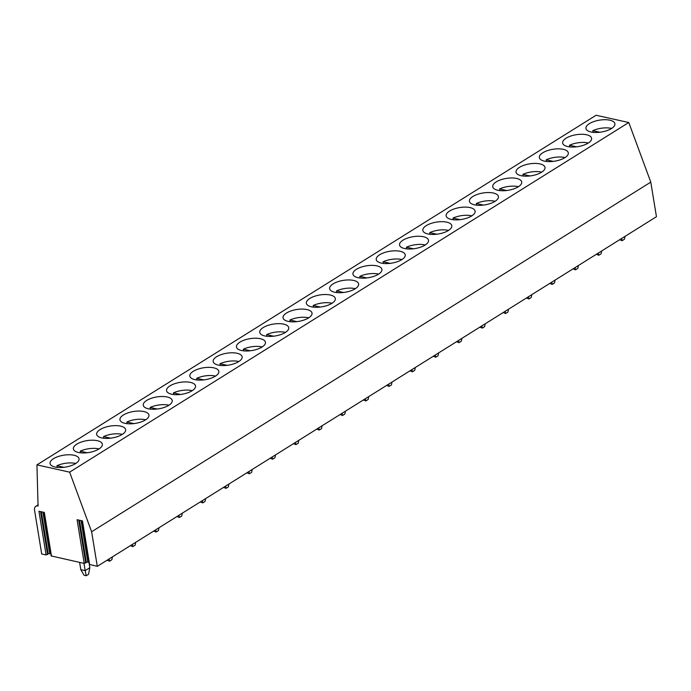 <?xml version="1.0" encoding="UTF-8"?>
<svg xmlns="http://www.w3.org/2000/svg" width="691" height="691" viewBox="0 0 691 691"><rect width="100%" height="100%" fill="white"/><g stroke="black" fill="none" stroke-linecap="round" stroke-linejoin="round"><path stroke-width="1.04" d="M50.788 553.629L48.171 553.75L46.098 554.951L41.71 553.975L34.55 510.252A5.796 3.783 58 0 1 35.837 506.304A5.796 3.783 58 0 1 38.057 506.002L36.934 464.879L69.627 472.152L91.627 531.75L97.293 566.335L89.303 564.409L82.169 520.841M88.932 562.111L86.315 562.232L84.242 563.433L77.081 519.71L82.471 520.91L89.631 564.633M84.242 563.433L51.169 555.927L44.034 512.359M46.098 554.951L38.938 511.228L44.328 512.428L51.488 556.151M97.293 566.335L656.45 216.715L650.784 182.13L91.627 531.75M69.627 472.152L628.784 122.523L650.784 182.13M36.934 464.879L596.091 115.259L628.784 122.523M590.978 131.99A14.675 6.012 -9.3 0 0 606.931 130.642A14.675 6.012 -9.3 0 0 614.904 123.724A14.675 6.012 -9.3 0 0 609.851 120.191A14.675 6.012 -9.3 0 0 593.906 121.547A14.675 6.012 -9.3 0 0 585.933 128.466A14.675 6.012 -9.3 0 0 590.978 131.99M567.682 146.561A14.675 6.012 -9.3 0 0 583.627 145.205A14.675 6.012 -9.3 0 0 591.6 138.286A14.675 6.012 -9.3 0 0 586.555 134.762A14.675 6.012 -9.3 0 0 570.602 136.11A14.675 6.012 -9.3 0 0 562.629 143.028A14.675 6.012 -9.3 0 0 567.682 146.561M544.387 161.124A14.675 6.012 -9.3 0 0 560.332 159.776A14.675 6.012 -9.3 0 0 568.304 152.858A14.675 6.012 -9.3 0 0 563.251 149.325A14.675 6.012 -9.3 0 0 547.307 150.681A14.675 6.012 -9.3 0 0 539.334 157.6A14.675 6.012 -9.3 0 0 544.387 161.124M521.083 175.695A14.675 6.012 -9.3 0 0 537.037 174.348A14.675 6.012 -9.3 0 0 545.009 167.421A14.675 6.012 -9.3 0 0 539.956 163.897A14.675 6.012 -9.3 0 0 524.011 165.244A14.675 6.012 -9.3 0 0 516.03 172.163A14.675 6.012 -9.3 0 0 521.083 175.695M497.788 190.258A14.675 6.012 -9.3 0 0 513.733 188.911A14.675 6.012 -9.3 0 0 521.705 181.992A14.675 6.012 -9.3 0 0 516.661 178.459A14.675 6.012 -9.3 0 0 500.707 179.815A14.675 6.012 -9.3 0 0 492.735 186.734A14.675 6.012 -9.3 0 0 497.788 190.258M474.484 204.83A14.675 6.012 -9.3 0 0 490.437 203.482A14.675 6.012 -9.3 0 0 498.41 196.555A14.675 6.012 -9.3 0 0 493.357 193.031A14.675 6.012 -9.3 0 0 477.412 194.378A14.675 6.012 -9.3 0 0 469.439 201.306A14.675 6.012 -9.3 0 0 474.484 204.83M451.188 219.401A14.675 6.012 -9.3 0 0 467.133 218.045A14.675 6.012 -9.3 0 0 475.114 211.126A14.675 6.012 -9.3 0 0 470.061 207.594A14.675 6.012 -9.3 0 0 454.117 208.95A14.675 6.012 -9.3 0 0 446.136 215.868A14.675 6.012 -9.3 0 0 451.188 219.401M427.893 233.964A14.675 6.012 -9.3 0 0 443.838 232.617A14.675 6.012 -9.3 0 0 451.81 225.689A14.675 6.012 -9.3 0 0 446.766 222.165A14.675 6.012 -9.3 0 0 430.813 223.513A14.675 6.012 -9.3 0 0 422.84 230.44A14.675 6.012 -9.3 0 0 427.893 233.964M404.589 248.535A14.675 6.012 -9.3 0 0 420.543 247.179A14.675 6.012 -9.3 0 0 428.515 240.261A14.675 6.012 -9.3 0 0 423.462 236.737A14.675 6.012 -9.3 0 0 407.517 238.084A14.675 6.012 -9.3 0 0 399.545 245.003A14.675 6.012 -9.3 0 0 404.589 248.535M381.294 263.098A14.675 6.012 -9.3 0 0 397.239 261.751A14.675 6.012 -9.3 0 0 405.22 254.832A14.675 6.012 -9.3 0 0 400.167 251.299A14.675 6.012 -9.3 0 0 384.222 252.647A14.675 6.012 -9.3 0 0 376.241 259.574A14.675 6.012 -9.3 0 0 381.294 263.098M357.998 277.67A14.675 6.012 -9.3 0 0 373.943 276.314A14.675 6.012 -9.3 0 0 381.916 269.395A14.675 6.012 -9.3 0 0 376.871 265.871A14.675 6.012 -9.3 0 0 360.918 267.218A14.675 6.012 -9.3 0 0 352.946 274.137A14.675 6.012 -9.3 0 0 357.998 277.67M334.694 292.233A14.675 6.012 -9.3 0 0 350.648 290.885A14.675 6.012 -9.3 0 0 358.62 283.966A14.675 6.012 -9.3 0 0 353.567 280.434A14.675 6.012 -9.3 0 0 337.623 281.79A14.675 6.012 -9.3 0 0 329.65 288.708A14.675 6.012 -9.3 0 0 334.694 292.233M311.399 306.804A14.675 6.012 -9.3 0 0 327.344 305.448A14.675 6.012 -9.3 0 0 335.316 298.529A14.675 6.012 -9.3 0 0 330.272 295.005A14.675 6.012 -9.3 0 0 314.319 296.353A14.675 6.012 -9.3 0 0 306.346 303.271A14.675 6.012 -9.3 0 0 311.399 306.804M288.104 321.367A14.675 6.012 -9.3 0 0 304.049 320.019A14.675 6.012 -9.3 0 0 312.021 313.101A14.675 6.012 -9.3 0 0 306.968 309.568A14.675 6.012 -9.3 0 0 291.023 310.924A14.675 6.012 -9.3 0 0 283.051 317.843A14.675 6.012 -9.3 0 0 288.104 321.367M264.8 335.938A14.675 6.012 -9.3 0 0 280.753 334.591A14.675 6.012 -9.3 0 0 288.726 327.664A14.675 6.012 -9.3 0 0 283.673 324.139A14.675 6.012 -9.3 0 0 267.728 325.487A14.675 6.012 -9.3 0 0 259.756 332.414A14.675 6.012 -9.3 0 0 264.8 335.938M241.505 350.501A14.675 6.012 -9.3 0 0 257.449 349.154A14.675 6.012 -9.3 0 0 265.422 342.235A14.675 6.012 -9.3 0 0 260.377 338.702A14.675 6.012 -9.3 0 0 244.424 340.058A14.675 6.012 -9.3 0 0 236.452 346.977A14.675 6.012 -9.3 0 0 241.505 350.501M218.209 365.073A14.675 6.012 -9.3 0 0 234.154 363.725A14.675 6.012 -9.3 0 0 242.126 356.798A14.675 6.012 -9.3 0 0 237.073 353.274A14.675 6.012 -9.3 0 0 221.129 354.621A14.675 6.012 -9.3 0 0 213.156 361.548A14.675 6.012 -9.3 0 0 218.209 365.073M194.905 379.644A14.675 6.012 -9.3 0 0 210.859 378.288A14.675 6.012 -9.3 0 0 218.831 371.369A14.675 6.012 -9.3 0 0 213.778 367.837A14.675 6.012 -9.3 0 0 197.833 369.193A14.675 6.012 -9.3 0 0 189.861 376.111A14.675 6.012 -9.3 0 0 194.905 379.644M171.61 394.207A14.675 6.012 -9.3 0 0 187.555 392.859A14.675 6.012 -9.3 0 0 195.527 385.932A14.675 6.012 -9.3 0 0 190.483 382.408A14.675 6.012 -9.3 0 0 174.529 383.755A14.675 6.012 -9.3 0 0 166.557 390.683A14.675 6.012 -9.3 0 0 171.61 394.207M148.315 408.778A14.675 6.012 -9.3 0 0 164.259 407.422A14.675 6.012 -9.3 0 0 172.232 400.504A14.675 6.012 -9.3 0 0 167.179 396.98A14.675 6.012 -9.3 0 0 151.234 398.327A14.675 6.012 -9.3 0 0 143.262 405.246A14.675 6.012 -9.3 0 0 148.315 408.778M125.011 423.341A14.675 6.012 -9.3 0 0 140.964 421.994A14.675 6.012 -9.3 0 0 148.936 415.075A14.675 6.012 -9.3 0 0 143.883 411.542A14.675 6.012 -9.3 0 0 127.939 412.898A14.675 6.012 -9.3 0 0 119.958 419.817A14.675 6.012 -9.3 0 0 125.011 423.341M101.715 437.913A14.675 6.012 -9.3 0 0 117.66 436.557A14.675 6.012 -9.3 0 0 125.632 429.638A14.675 6.012 -9.3 0 0 120.588 426.114A14.675 6.012 -9.3 0 0 104.635 427.461A14.675 6.012 -9.3 0 0 96.662 434.38A14.675 6.012 -9.3 0 0 101.715 437.913M78.411 452.475A14.675 6.012 -9.3 0 0 94.365 451.128A14.675 6.012 -9.3 0 0 102.337 444.209A14.675 6.012 -9.3 0 0 97.284 440.677A14.675 6.012 -9.3 0 0 81.339 442.033A14.675 6.012 -9.3 0 0 73.367 448.951A14.675 6.012 -9.3 0 0 78.411 452.475M55.116 467.047A14.675 6.012 -9.3 0 0 71.061 465.699A14.675 6.012 -9.3 0 0 79.042 458.772A14.675 6.012 -9.3 0 0 73.989 455.248A14.675 6.012 -9.3 0 0 58.044 456.596A14.675 6.012 -9.3 0 0 50.063 463.514A14.675 6.012 -9.3 0 0 55.116 467.047M611.604 128.448A14.675 6.012 -9.3 0 0 611.19 128.353A14.675 6.012 -9.3 0 0 592.8 130.677L593.068 132.335M599.84 132.24L592.8 130.677M588.309 143.02A14.675 6.012 -9.3 0 0 587.886 142.916A14.675 6.012 -9.3 0 0 569.496 145.248L569.773 146.898M576.536 146.812L569.496 145.248M565.005 157.583A14.675 6.012 -9.3 0 0 564.59 157.488A14.675 6.012 -9.3 0 0 546.201 159.811L546.469 161.469M553.241 161.383L546.201 159.811M541.709 172.154A14.675 6.012 -9.3 0 0 541.295 172.05A14.675 6.012 -9.3 0 0 522.906 174.382L523.173 176.032M529.945 175.946L522.906 174.382M518.405 186.717A14.675 6.012 -9.3 0 0 517.991 186.622A14.675 6.012 -9.3 0 0 499.602 188.945L499.878 190.604M506.641 190.517L499.602 188.945M495.11 201.288A14.675 6.012 -9.3 0 0 494.696 201.185A14.675 6.012 -9.3 0 0 476.306 203.517L476.574 205.167M483.346 205.08L476.306 203.517M471.815 215.851A14.675 6.012 -9.3 0 0 471.4 215.756A14.675 6.012 -9.3 0 0 453.011 218.088L453.279 219.738M460.051 219.652L453.011 218.088M448.511 230.423A14.675 6.012 -9.3 0 0 448.096 230.319A14.675 6.012 -9.3 0 0 429.707 232.651L429.983 234.301M436.747 234.214L429.707 232.651M425.215 244.985A14.675 6.012 -9.3 0 0 424.801 244.89A14.675 6.012 -9.3 0 0 406.412 247.223L406.679 248.872M413.451 248.786L406.412 247.223M401.92 259.557A14.675 6.012 -9.3 0 0 401.506 259.462A14.675 6.012 -9.3 0 0 383.116 261.785L383.384 263.444M390.156 263.349L383.116 261.785M378.616 274.12A14.675 6.012 -9.3 0 0 378.202 274.025A14.675 6.012 -9.3 0 0 359.812 276.357L360.089 278.007M366.852 277.92L359.812 276.357M355.321 288.691A14.675 6.012 -9.3 0 0 354.906 288.596A14.675 6.012 -9.3 0 0 336.517 290.92L336.785 292.578M343.557 292.483L336.517 290.92M332.025 303.263A14.675 6.012 -9.3 0 0 331.602 303.159A14.675 6.012 -9.3 0 0 313.222 305.491L313.489 307.141M320.253 307.054L313.222 305.491M308.722 317.825A14.675 6.012 -9.3 0 0 308.307 317.73A14.675 6.012 -9.3 0 0 289.918 320.054L290.194 321.712M296.957 321.626L289.918 320.054M285.426 332.397A14.675 6.012 -9.3 0 0 285.012 332.293A14.675 6.012 -9.3 0 0 266.622 334.625L266.89 336.275M273.662 336.189L266.622 334.625M262.131 346.96A14.675 6.012 -9.3 0 0 261.708 346.865A14.675 6.012 -9.3 0 0 243.327 349.188L243.595 350.847M250.358 350.76L243.327 349.188M238.827 361.531A14.675 6.012 -9.3 0 0 238.412 361.428A14.675 6.012 -9.3 0 0 220.023 363.76L220.291 365.409M227.063 365.323L220.023 363.76M215.532 376.094A14.675 6.012 -9.3 0 0 215.117 375.999A14.675 6.012 -9.3 0 0 196.728 378.331L196.995 379.981M203.767 379.895L196.728 378.331M192.236 390.665A14.675 6.012 -9.3 0 0 191.813 390.562A14.675 6.012 -9.3 0 0 173.424 392.894L173.7 394.544M180.463 394.457L173.424 392.894M168.932 405.228A14.675 6.012 -9.3 0 0 168.518 405.133A14.675 6.012 -9.3 0 0 150.128 407.465L150.396 409.115M157.168 409.029L150.128 407.465M145.637 419.8A14.675 6.012 -9.3 0 0 145.222 419.705A14.675 6.012 -9.3 0 0 126.833 422.028L127.101 423.687M133.873 423.592L126.833 422.028M122.333 434.371A14.675 6.012 -9.3 0 0 121.918 434.268A14.675 6.012 -9.3 0 0 103.529 436.6L103.805 438.249M110.569 438.163L103.529 436.6M99.038 448.934A14.675 6.012 -9.3 0 0 98.623 448.839A14.675 6.012 -9.3 0 0 80.234 451.163L80.502 452.821M87.273 452.735L80.234 451.163M75.742 463.506A14.675 6.012 -9.3 0 0 75.328 463.402A14.675 6.012 -9.3 0 0 56.938 465.734L57.206 467.384M63.978 467.297L56.938 465.734M619.646 239.725L622.099 240.693L624.431 239.233L624.975 236.4M622.099 240.693L621.632 238.481M596.342 254.297L598.803 255.255L601.127 253.796L601.671 250.963M598.803 255.255L598.337 253.053M573.046 268.868L575.499 269.827L577.831 268.367L578.376 265.534M575.499 269.827L575.042 267.616M549.742 283.431L552.204 284.39L554.536 282.939L555.08 280.097M552.204 284.39L551.738 282.187M526.447 298.002L528.9 298.961L531.232 297.501L531.776 294.668M528.9 298.961L528.442 296.75M503.152 312.565L505.605 313.524L507.937 312.073L508.481 309.231M505.605 313.524L505.147 311.321M479.848 327.137L482.309 328.095L484.633 326.636L485.186 323.803M482.309 328.095L481.843 325.884M456.552 341.7L459.005 342.658L461.338 341.207L461.882 338.365M459.005 342.658L458.548 340.456M433.257 356.271L435.71 357.23L438.042 355.77L438.586 352.937M435.71 357.23L435.252 355.027M409.953 370.834L412.415 371.801L414.738 370.341L415.291 367.508M412.415 371.801L411.948 369.59M386.658 385.405L389.111 386.364L391.443 384.904L391.987 382.071M389.111 386.364L388.653 384.161M363.362 399.977L365.815 400.935L368.148 399.476L368.692 396.643M365.815 400.935L365.349 398.724M340.058 414.54L342.52 415.498L344.844 414.047L345.396 411.205M342.52 415.498L342.054 413.296M316.763 429.111L319.216 430.07L321.548 428.61L322.092 425.777M319.216 430.07L318.758 427.859M293.468 443.674L295.921 444.633L298.253 443.181L298.797 440.34M295.921 444.633L295.454 442.43M270.164 458.245L272.625 459.204L274.949 457.744L275.493 454.911M272.625 459.204L272.159 456.993M246.868 472.808L249.321 473.767L251.654 472.316L252.198 469.474M249.321 473.767L248.864 471.564M223.573 487.38L226.026 488.338L228.358 486.879L228.902 484.046M226.026 488.338L225.56 486.136M200.269 501.942L202.731 502.901L205.054 501.45L205.598 498.608M202.731 502.901L202.264 500.699M176.974 516.514L179.427 517.473L181.759 516.013L182.303 513.18M179.427 517.473L178.969 515.27M153.67 531.077L156.131 532.044L158.464 530.584L159.008 527.751M156.131 532.044L155.665 529.833M130.374 545.648L132.827 546.607L135.16 545.147L135.704 542.314M132.827 546.607L132.37 544.404M107.079 560.22L109.532 561.178L111.864 559.719L112.408 556.886M109.532 561.178L109.074 558.967M86.237 575.741L85.166 570.645L89.821 567.734L88.56 574.29L86.237 575.741L84.052 575.258L80.804 569.678L79.62 562.405M80.804 569.678L85.166 570.645L83.974 563.372M88.906 562.103L89.821 567.734M47.593 554.579L40.553 511.59M48.171 553.75L41.287 511.755M49.657 553.379L42.902 512.109M85.736 563.053L78.696 520.073M86.315 562.232L79.43 520.237M87.8 561.861L81.046 520.591M35.837 506.304L38.23 504.81"/></g></svg>
